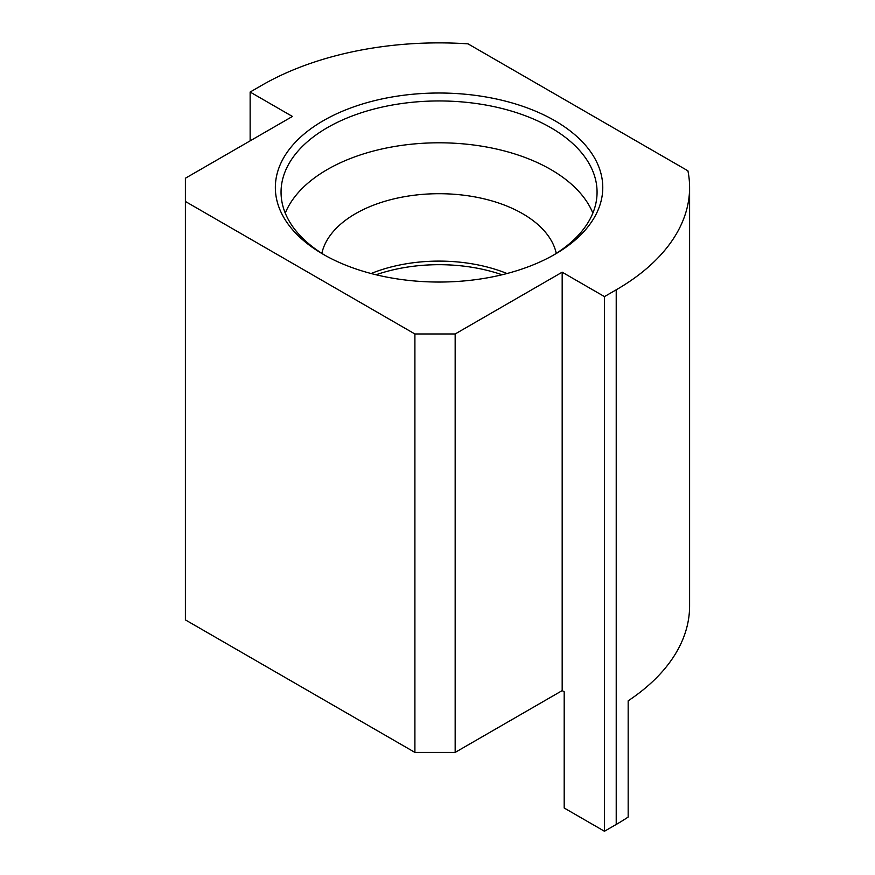 <?xml version="1.0" encoding="UTF-8"?>
<svg xmlns="http://www.w3.org/2000/svg" width="875" height="875" viewBox="0 0 875 875"><rect width="100%" height="100%" fill="white"/><g stroke="black" fill="none" stroke-linecap="round" stroke-linejoin="round"><path stroke-width="1.31" d="M604.45 831.25L616.219 824.458A250.534 144.648 180 0 0 628.173 817.053L628.173 700.82A250.534 144.648 0 0 0 689.598 605.948L689.598 187.534A250.534 144.648 180 0 1 616.219 289.811L604.45 296.603L562.177 272.191L562.177 690.616L564.189 691.775L564.189 808.008L604.45 831.25L604.45 296.603M689.598 187.534A250.534 144.648 180 0 0 687.914 170.811L468.016 43.848A250.534 144.648 180 0 0 261.909 85.247L250.141 92.039L292.414 116.452L185.402 178.227L185.402 201.48L414.903 333.977L455.164 333.977L455.164 752.402L562.177 690.616M455.164 752.402L414.903 752.402L414.903 333.977M185.402 201.48L185.402 619.894L414.903 752.402M455.164 333.977L562.177 272.191M554.816 120.695A163.702 94.511 180 0 1 554.816 254.363A163.702 94.511 180 0 1 323.302 254.363A163.702 94.511 180 0 1 323.302 120.695A163.702 94.511 180 0 1 554.816 120.695M250.141 140.853L250.141 92.039M285.261 213.095A158.003 91.23 180 0 1 395.85 146.278A158.003 91.23 180 0 1 550.791 169.509A158.003 91.23 180 0 1 592.856 213.095M552.77 255.522A158.003 91.23 0 0 0 597.067 192.183A158.003 91.23 0 0 0 550.791 127.673A158.003 91.23 0 0 0 378.591 107.898A158.003 91.23 0 0 0 281.05 192.183A158.003 91.23 0 0 0 325.347 255.522M376.064 274.761A122.423 70.678 180 0 1 502.053 274.761M371.12 273.514A118.147 68.217 180 0 1 506.997 273.514M321.847 253.356A118.147 68.217 180 0 1 400.805 197.378A118.147 68.217 180 0 1 522.605 213.686A118.147 68.217 180 0 1 556.27 253.356M616.219 824.458L616.219 289.811"/></g></svg>

